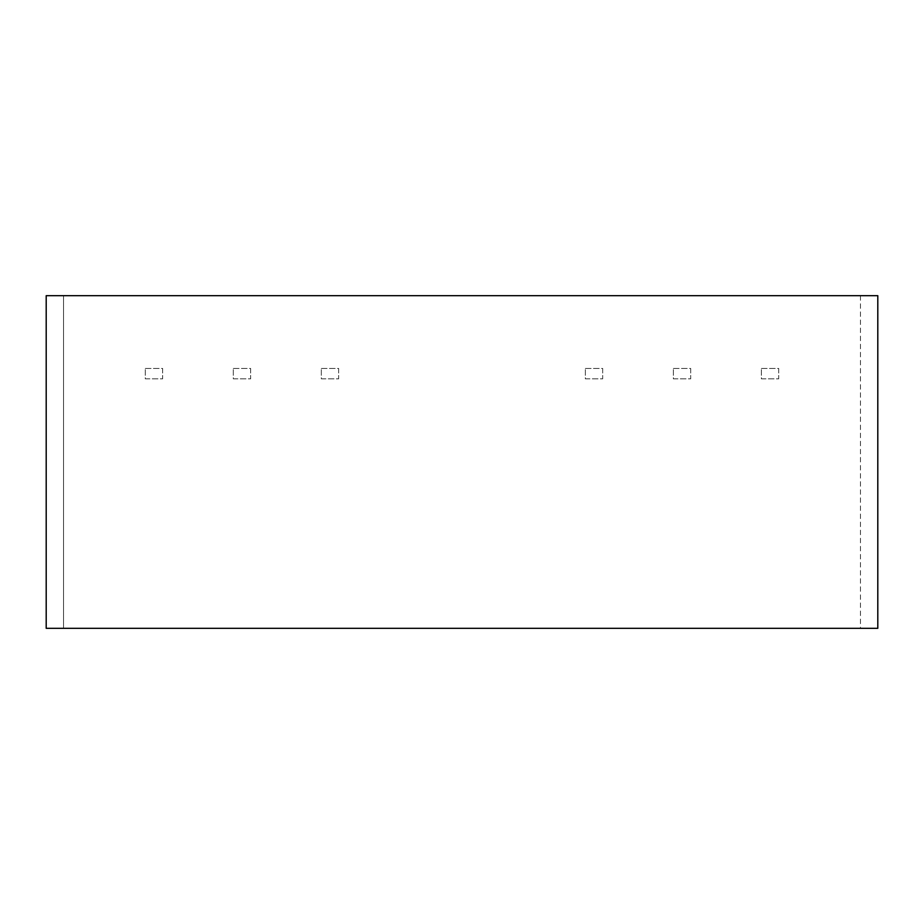 <?xml version="1.0" encoding="UTF-8"?>
<svg xmlns="http://www.w3.org/2000/svg" width="924" height="924" viewBox="0 0 924 924"><rect width="100%" height="100%" fill="white"/><g stroke="black" fill="none" stroke-linecap="round" stroke-linejoin="round"><path stroke-width="0.69" stroke-dasharray="4.62 3.46" d="M860.475 295.68L860.475 628.32L877.8 628.32L860.475 628.32L860.475 295.68L877.8 295.68L877.8 628.32L877.8 295.68L63.525 295.68L63.525 628.32L860.475 628.32M63.525 295.68L46.2 295.68L63.525 295.68L63.525 628.32L46.2 628.32L63.525 628.32M46.2 295.68L46.2 628.32L46.2 295.68M145.299 368.445L162.624 368.445L162.624 378.84L145.299 378.84L145.299 368.445L162.624 368.445L162.624 378.84L145.299 378.84L145.299 368.445M233.31 368.445L250.635 368.445L250.635 378.84L233.31 378.84L233.31 368.445L250.635 368.445L250.635 378.84L233.31 378.84L233.31 368.445M321.321 368.445L338.646 368.445L338.646 378.84L321.321 378.84L321.321 368.445L338.646 368.445L338.646 378.84L321.321 378.84L321.321 368.445M585.354 368.445L602.679 368.445L602.679 378.84L585.354 378.84L585.354 368.445L602.679 368.445L602.679 378.84L585.354 378.84L585.354 368.445M673.365 368.445L690.69 368.445L690.69 378.84L673.365 378.84L673.365 368.445L690.69 368.445L690.69 378.84L673.365 378.84L673.365 368.445M761.376 368.445L778.701 368.445L778.701 378.84L761.376 378.84L761.376 368.445L778.701 368.445L778.701 378.84L761.376 378.84L761.376 368.445"/><path stroke-width="1.39" d="M877.8 295.68L877.8 628.32L46.2 628.32L46.2 295.68L877.8 295.68"/></g></svg>
